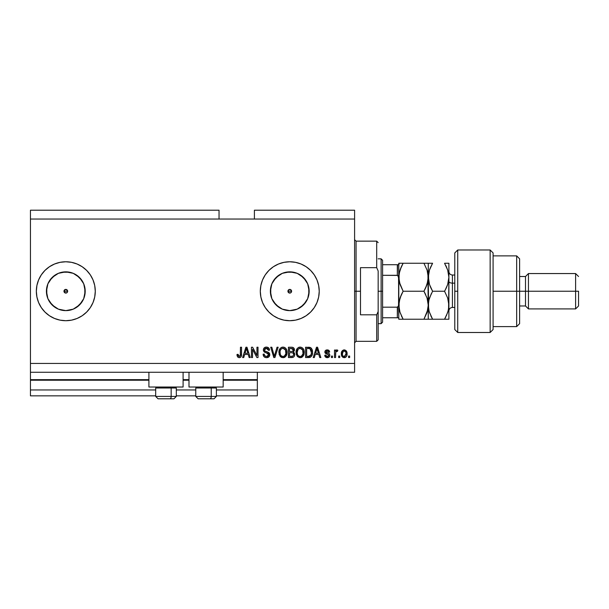 <?xml version="1.0" encoding="UTF-8"?>
<svg xmlns="http://www.w3.org/2000/svg" width="609" height="609" viewBox="0 0 609 609"><rect width="100%" height="100%" fill="white"/><g stroke="black" fill="none" stroke-linecap="round" stroke-linejoin="round"><path stroke-width="0.91" d="M257.348 395.85L216.393 395.85L257.348 395.85L257.348 389.958L216.393 389.958L257.348 389.958L257.348 380.229L223.168 380.229L257.348 380.229L257.348 395.85M195.763 395.85L176.313 395.85L195.763 395.85M155.691 395.85L30.45 395.85L155.691 395.85M195.763 389.958L176.313 389.958L195.763 389.958M155.691 389.958L30.45 389.958L30.45 395.85L30.45 389.958L155.691 389.958M188.988 380.229L183.096 380.229L188.988 380.229M148.908 380.229L30.45 380.229L30.45 389.958L30.45 379.643L148.908 379.643L30.45 379.643L30.45 380.229L148.908 380.229M257.348 379.643L257.348 380.229L257.348 379.643L223.168 379.643L257.348 379.643L257.348 372.274L257.348 379.643M188.988 379.643L183.096 379.643L188.988 379.643M30.45 372.274L30.45 379.643L30.45 372.274L354.598 372.274L30.45 372.274L30.45 363.436L354.598 363.436L354.598 219.042L219.042 219.042L219.042 210.204L30.45 210.204L219.042 210.204L219.042 219.042L30.45 219.042L354.598 219.042L354.598 210.204L254.402 210.204L354.598 210.204L354.598 363.436L30.45 363.436L30.45 372.274M288.065 290.531L288.065 291.947L289.77 293.081A1.842 1.842 0 0 1 287.928 291.239A1.842 1.842 0 0 1 289.77 289.397L288.065 290.531L289.77 289.397L291.072 289.937L291.467 291.947L290.47 292.944L288.468 292.541L288.065 290.531L289.77 289.397L291.072 289.937L291.467 291.947L290.47 292.944L288.468 292.541L288.065 290.531M64.112 290.531L64.112 291.947L65.81 293.081A1.842 1.842 0 0 1 63.968 291.239A1.842 1.842 0 0 1 65.81 289.397L64.112 290.531L65.81 289.397L67.112 289.937L67.515 291.947L66.518 292.944L65.11 292.944L63.968 291.239L65.11 289.541L67.112 289.937L67.515 291.947L66.518 292.944L64.508 292.541L64.112 290.531M62.027 310.255L65.81 310.628A19.389 19.389 0 0 1 46.421 291.239A19.389 19.389 0 0 1 65.81 271.85L73.232 273.327L79.52 277.529L83.722 283.817L85.199 291.239L83.722 298.661L79.52 304.949L73.232 309.151L65.81 310.628L58.388 309.151L52.1 304.949L47.898 298.661L46.421 291.239L47.898 283.817L52.1 277.529L58.388 273.327L65.81 271.85A19.389 19.389 0 0 1 85.199 291.239A19.389 19.389 0 0 1 65.81 310.628L69.593 310.255M285.986 310.255L289.77 310.628A19.389 19.389 0 0 1 270.373 291.239A19.389 19.389 0 0 1 289.77 271.85L297.184 273.327L303.48 277.529L307.682 283.817L309.159 291.239L307.682 298.661L303.48 304.949L297.184 309.151L289.77 310.628L282.348 309.151L276.052 304.949L271.85 298.661L270.373 291.239L271.85 283.817L276.052 277.529L282.348 273.327L289.77 271.85A19.389 19.389 0 0 1 309.159 291.239A19.389 19.389 0 0 1 289.77 310.628L293.546 310.255M289.77 261.771A29.468 29.468 0 0 0 260.302 291.239A29.468 29.468 0 0 0 289.77 320.707A29.468 29.468 0 0 1 260.302 291.239A29.468 29.468 0 0 1 289.77 261.771L295.517 262.334L301.044 264.017L306.137 266.734L310.605 270.404L314.267 274.865L316.992 279.965L318.667 285.492L319.23 291.239L318.667 296.986L316.992 302.513L314.267 307.614L310.605 312.074L306.137 315.744L301.044 318.461L295.517 320.144L289.77 320.707L284.015 320.144L278.488 318.461L273.395 315.744L268.927 312.074L265.265 307.614L262.54 302.513L260.865 296.986L260.302 291.239L260.865 285.492L262.54 279.965L265.265 274.865L268.927 270.404L273.395 266.734L278.488 264.017L284.015 262.334L289.77 261.771A29.468 29.468 0 0 1 319.23 291.239A29.468 29.468 0 0 1 289.77 320.707A29.468 29.468 0 0 0 319.23 291.239A29.468 29.468 0 0 0 289.77 261.771M65.81 261.771A29.468 29.468 0 0 0 38.595 279.942A29.468 29.468 0 0 1 54.612 263.979A29.468 29.468 0 0 0 38.595 279.942L41.313 274.865L44.975 270.404L49.443 266.734L54.536 264.017L60.063 262.334L65.81 261.771L71.558 262.334L77.092 264.017L82.185 266.734L86.645 270.404L90.315 274.865L93.032 279.965L94.715 285.492L95.278 291.239L94.715 296.986L93.032 302.513L90.315 307.614L86.645 312.074L82.185 315.744L77.092 318.461L71.558 320.144L65.81 320.707A29.468 29.468 0 0 1 36.342 291.239A29.468 29.468 0 0 1 65.81 261.771A29.468 29.468 0 0 1 95.278 291.239A29.468 29.468 0 0 1 65.81 320.707L60.063 320.144L54.536 318.461L49.443 315.744L44.975 312.074L41.313 307.614L38.588 302.513A29.468 29.468 0 0 0 95.278 291.239A29.468 29.468 0 0 0 65.81 261.771M38.58 279.98A29.468 29.468 0 0 0 36.913 285.476A29.468 29.468 0 0 1 38.58 279.98A29.468 29.468 0 0 0 36.342 291.239A29.468 29.468 0 0 1 36.905 285.507A29.468 29.468 0 0 0 36.905 296.971A29.468 29.468 0 0 1 36.342 291.239L36.913 285.492L38.588 279.965M38.595 302.536A29.468 29.468 0 0 0 54.612 318.499A29.468 29.468 0 0 1 38.595 302.536L36.913 296.986A29.468 29.468 0 0 0 38.58 302.498A29.468 29.468 0 0 1 36.342 291.239L36.593 295.083M148.908 387.012L148.908 372.274L148.908 387.012L183.096 387.012L183.096 372.274L183.096 387.012L148.908 387.012M223.168 387.012L223.168 372.274L223.168 387.012L188.988 387.012L223.168 387.012M188.988 372.274L188.988 387.012L188.988 372.274M30.45 210.204L30.45 363.436L30.45 210.204M38.58 302.498A29.468 29.468 0 0 1 36.913 297.009L36.342 291.239M252.529 357.544L252.529 349.33L252.529 357.544L251.456 357.544L251.456 347.229L252.598 347.229L256.952 355.45L256.952 347.229L258.018 347.229L258.018 357.544L256.876 357.544L252.529 349.33L256.876 357.544L258.018 357.544L258.018 347.229L256.952 347.229L256.952 355.45L252.598 347.229L251.456 347.229L251.456 357.544L252.529 357.544L251.456 357.544L251.456 347.229L252.598 347.229M266.871 357.666L266.559 357.673C268.531 357.62 269.62 356.615 269.81 354.674L268.866 356.897L266.217 357.666L264.055 356.714L263.111 354.194L264.184 354.057L264.725 355.633L266.171 356.432L267.777 356.25L268.698 355.085L268.211 353.532L264.633 352.185L263.575 350.982L263.491 349.064L264.702 347.495L266.993 347.138L268.972 348.295L269.543 350.175L268.47 350.312L267.899 348.828L266.224 348.302L264.786 348.934L264.466 350.228L265.151 351.248L268.889 352.611L269.81 354.674L268.219 352.208L264.786 350.99L264.451 349.947L266.407 348.302L268.47 350.312L269.543 350.175C269.391 348.219 268.333 347.191 266.369 347.092C264.534 347.16 263.537 348.104 263.377 349.916C263.552 351.538 264.481 352.482 266.163 352.756L268.736 354.704L266.651 356.471C265.143 356.379 264.321 355.572 264.184 354.057L263.111 354.194C263.24 356.379 264.39 357.544 266.559 357.673L266.217 357.666M274.75 354.712L277.042 347.229L278.153 347.229L274.91 357.544L273.799 357.544L270.716 347.229L271.82 347.229L274.294 356.334L277.042 347.229L278.153 347.229L277.042 347.229L274.294 356.334L271.82 347.229L270.716 347.229L273.799 357.544L274.91 357.544L273.799 357.544L270.716 347.229L271.82 347.229L274.065 355.405M283.002 357.673L280.551 356.737L279.158 354.377L279.105 350.624L280.102 348.485L281.609 347.351L283.931 347.206L285.651 348.203L286.778 350.152L287.075 352.885L286.534 355.26L285.096 357.041L283.002 357.673L286.04 356.098L287.09 352.398C287.166 349.399 285.804 347.632 283.01 347.092C280.155 347.648 278.793 349.452 278.914 352.52L279.957 356.059L283.002 357.673M300.146 357.673L297.694 356.737L296.301 354.377L296.248 350.624L297.245 348.485L298.753 347.351L301.082 347.206L302.795 348.203L303.921 350.152L304.218 352.885L303.678 355.26L302.239 357.041L300.146 357.673L303.183 356.098L304.234 352.398C304.31 349.399 302.947 347.632 300.153 347.092C297.299 347.648 295.936 349.452 296.058 352.52L297.108 356.059L300.146 357.673M339.731 356.067L339.731 357.544L338.657 357.544L338.657 356.067L339.731 356.067L338.657 356.067L338.657 357.544L339.731 357.544L338.657 357.544L338.657 356.067L339.731 356.067L339.731 357.544L339.731 356.067M347.092 353.715L346.506 356.379L344.9 357.597L342.913 357.338L341.649 355.793L341.565 352.002L343.537 349.985L346.034 350.639L347.092 353.715C347.183 351.56 346.224 350.289 344.214 349.909C342.174 350.297 341.215 351.591 341.337 353.791C341.223 355.983 342.182 357.277 344.214 357.673C346.277 357.27 347.237 355.953 347.092 353.715M237.518 356.813L239.215 357.673L237.51 356.813L236.992 354.461L238.066 354.324L238.926 356.417L240.273 355.854L240.471 347.229L241.545 347.229L241.385 355.877L240.821 357.034L239.215 357.673C240.974 357.331 241.75 356.181 241.545 354.232L241.545 347.229L240.471 347.229L240.334 355.694L239.268 356.471L238.066 354.324L236.992 354.461L237.609 356.95L238.987 357.666M314.32 357.544L315.218 354.461L314.32 357.544L313.209 357.544L316.497 347.229L317.548 347.229L320.844 357.544L319.725 357.544L318.827 354.461L315.218 354.461L318.827 354.461L319.725 357.544L320.844 357.544L317.548 347.229L316.497 347.229L313.209 357.544L314.32 357.544L313.209 357.544L316.497 347.229L317.548 347.229L320.844 357.544L319.725 357.544M329.819 355.26L329.423 356.661L328.259 357.536L325.495 357.026L324.726 355.268L325.8 355.131L326.257 356.212L327.353 356.608L328.32 356.326L328.746 355.443L328.449 354.72L325.077 352.969L324.901 351.599L325.556 350.441L327.467 349.916L329.248 350.776L329.682 352.048L328.609 352.185L328.213 351.286L327.277 350.982L326.386 351.157L325.937 351.987L329.157 353.623L329.819 355.26C329.697 353.898 328.913 353.129 327.475 352.946L325.929 351.895L327.277 350.982L328.609 352.185L329.682 352.048C329.484 350.647 328.67 349.931 327.239 349.909C325.792 349.924 325 350.639 324.856 352.048L328.746 355.443L327.353 356.608L325.8 355.131L324.726 355.268C324.917 356.79 325.769 357.597 327.284 357.673C328.852 357.62 329.697 356.813 329.819 355.26L329.804 355.032M332.491 356.067L332.491 357.544L331.425 357.544L331.425 356.067L332.491 356.067L331.425 356.067L331.425 357.544L332.491 357.544L331.425 357.544L331.425 356.067L332.491 356.067L332.491 357.544L332.491 356.067M336.983 349.916L337.85 350.312L337.447 351.378L336.724 351.248L335.765 352.124L335.574 357.544L334.501 357.544L334.501 350.038L335.574 350.038L335.574 351.241L336.602 349.939L337.85 350.312L337.447 351.378L335.924 351.736L335.574 353.654L335.765 352.124L336.724 351.248L337.447 351.378L337.85 350.312L336.838 349.909L335.574 351.241L335.574 350.038L334.501 350.038L334.501 357.544L335.574 357.544L334.501 357.544L334.501 350.038L335.574 350.038M349.642 356.067L349.642 357.544L348.569 357.544L348.569 356.067L349.642 356.067L348.569 356.067L348.569 357.544L349.642 357.544L348.569 357.544L348.569 356.067L349.642 356.067L349.642 357.544L349.642 356.067M309.471 357.475L308.611 357.544C311.412 357.118 312.721 355.382 312.539 352.329L312.113 355.07L310.765 356.996L305.573 357.544L305.573 347.229L310.773 347.739L312.059 349.467L312.539 352.329C312.706 350.137 311.899 348.5 310.118 347.419L305.573 347.229L305.573 357.544L308.611 357.544L305.573 357.544L305.573 347.229M291.924 357.536L291.604 357.544C293.591 357.529 294.634 356.516 294.726 354.514L294.276 356.303L293.409 357.178L288.43 357.544L288.43 347.229L292.168 347.252L293.645 347.868L294.436 350.145L293.302 351.987L294.406 353.022L294.726 354.514L293.302 351.987L294.452 349.825C294.299 348.104 293.355 347.237 291.627 347.229L288.43 347.229L288.43 357.544L291.604 357.544L288.43 357.544L288.43 347.229L291.627 347.229M243.737 357.544L244.635 354.461L243.737 357.544L242.618 357.544L245.914 347.229L246.957 347.229L250.253 357.544L249.142 357.544L248.236 354.461L244.635 354.461L248.236 354.461L249.142 357.544L250.253 357.544L246.957 347.229L245.914 347.229L242.618 357.544L243.737 357.544L242.618 357.544L245.914 347.229L246.957 347.229L250.253 357.544L249.142 357.544M354.598 372.274L354.598 363.436L354.598 372.274M254.402 210.204L254.402 219.042L254.402 210.204M236.992 354.461L238.081 354.674M238.111 355.017L238.431 356.052M239.268 356.471L240.433 355.207M240.273 355.854L240.471 354.309M240.471 347.229L241.545 347.229L241.545 354.232M241.156 356.547L241.446 355.58M241.385 355.869L240.989 356.828M240.821 357.034L240.06 357.544M237.015 355.108L237.107 355.755M316.931 348.797L316.543 350.251L317.023 348.302L318.469 353.258L315.576 353.258L316.543 350.251L315.576 353.258L318.469 353.258L316.924 348.812M325.488 357.026L325.092 356.471M324.97 356.212L325.229 356.707M324.962 356.196L324.818 355.747M324.726 355.268L325.8 355.131L325.937 355.717M325.96 355.77L326.257 356.212M326.995 356.577L327.612 356.592M328.746 355.443L328.388 354.682M328.502 354.758L327.49 354.347M326.584 354.05L325.716 353.662M325.077 352.969L324.909 352.52M325.023 351.165L325.244 350.776M326.196 350.076L326.63 349.962M328.929 350.441L329.598 351.599M329.682 352.048L328.609 352.185L328.434 351.576M327.771 351.043L326.82 351.012M325.937 351.781L326.272 352.52L327.467 352.946M325.929 351.895L326.272 352.52M327.475 352.946L328.335 353.228M328.761 353.395L329.324 353.776M328.7 357.338L327.779 357.643M327.124 352.839L326.394 352.581M335.856 350.647L336.183 350.19M337.447 351.378L336.45 351.294M335.825 351.933L336.724 351.248L335.765 352.124M335.574 357.544L335.574 353.654M343.202 357.483L341.953 356.417M341.459 355.131L341.344 354.133M341.565 352.002L341.725 351.583L341.565 352.002M343.347 350.046L343.857 349.924M344.565 349.924L345.105 350.053M346.635 351.439L346.963 352.375M346.97 352.405L347.084 353.38M346.498 356.387L346.087 356.912M345.6 357.3L344.9 357.597M345.143 357.521L344.557 357.658M343.377 351.233L342.403 353.791C342.281 352.299 342.875 351.363 344.184 350.982C345.539 351.34 346.148 352.276 346.026 353.791L345.805 352.253M345.95 354.735L346.026 353.791L344.245 356.608L344.907 356.44M343.012 356.006L344.245 356.608C342.89 356.242 342.281 355.306 342.403 353.791L342.524 354.986M345.341 351.492L343.666 351.081M345.851 352.398L345.455 351.621M345.676 351.964L344.869 351.134M344.907 356.432L346.019 354.019M308.481 347.229L309.303 347.267M310.773 347.739L311.306 348.219M311.473 348.417L312.067 349.482M312.44 350.891L312.516 351.576M312.364 354.172L312.257 354.621M310.415 357.194L310.004 357.354M309.989 357.361L309.539 357.468M311.191 350.236L311.336 350.822M311.465 352.048L311.245 354.232M309.486 356.242L311.054 354.834L308.481 356.334L309.844 356.136M306.647 356.334L306.647 348.432L309.912 348.637L306.647 348.432L306.647 356.334L308.481 356.334L306.647 356.334M310.894 349.589L309.912 348.637L308.451 348.432L309.912 348.637L311.458 352.634M310.666 355.534L311.389 353.517M296.454 354.826L296.309 354.392M296.073 352.048L296.058 352.52M298.326 347.564L298.753 347.358M299.209 347.206L299.666 347.122M301.082 347.206L302.787 348.196M303.312 348.85L303.556 349.269M304.104 353.859L304.005 354.339M303.937 354.575L303.579 355.458M302.224 357.049L301.508 357.437M301.425 357.468L300.663 357.643M300.595 357.65L301.029 357.582M299.255 357.574L297.108 356.059M304.218 352.885L304.234 352.398M304.028 350.54L303.678 349.528M302.833 348.241L302.414 347.868M296.964 348.866L296.522 349.718M300.366 348.31L298.182 349.117L299.438 348.386M302.528 349.673L300.968 348.424L302.011 349.041M298.22 349.079L297.131 352.535C296.971 350.16 297.976 348.744 300.161 348.302L302.711 350.03L303.16 352.367C303.274 354.674 302.27 356.037 300.138 356.471L301.508 356.105L303.038 353.753M302.795 354.567L301.508 356.105M299.453 356.387L300.138 356.471C298.067 356.067 297.063 354.758 297.131 352.535L297.481 354.575L297.139 352.169L297.588 349.977M297.344 350.67L297.466 350.266L297.344 350.67M302.978 350.814L302.292 349.33M303.031 353.783L302.627 349.848M303.092 351.393L302.993 350.883M297.481 354.56L298.22 355.664M298.25 355.702L297.816 355.184M291.909 347.237L292.434 347.29M292.67 347.343L293.393 347.663M293.713 347.929L294.406 349.277M294.002 348.302L294.246 348.751M294.391 350.426L294.17 351.043M294.703 354.126L294.649 353.745M294.68 355.131L294.474 355.9M294.276 356.295L293.903 356.798M293.203 347.549L292.701 347.351M293.607 355.039L292.663 356.204L293.607 355.039L293.515 353.722L292.678 352.877L291.475 352.718C292.807 352.634 293.538 353.235 293.652 354.522C293.538 353.235 292.807 352.634 291.475 352.718L289.496 352.718L291.475 352.718M292.548 348.569L289.496 348.432L289.496 351.515L292.442 351.416L293.386 349.992L292.442 351.416L289.496 351.515L289.496 348.432L291.254 348.432L293.386 349.992L293.249 349.246M291.391 351.515L292.663 351.332L293.34 350.449L293.241 349.239L292.396 348.523M292.213 348.485L291.719 348.439M289.496 356.334L289.496 352.718L289.496 356.334L292.663 356.204L289.496 356.334M293.34 350.449L293.386 349.992M291.635 348.439L291.254 348.432M279.31 354.826L279.166 354.392M281.191 347.556L282.523 347.122M283.931 347.206L284.388 347.358M285.248 347.846L285.644 348.196M286.161 348.85L286.413 349.269M286.961 353.859L286.854 354.339M286.793 354.575L286.436 355.458M285.081 357.049L284.357 357.437M284.281 357.468L283.52 357.643M283.451 357.65L283.885 357.582M282.112 357.574L281.282 357.262L282.112 357.574M281.259 357.255L279.957 356.059M287.075 352.885L287.09 352.398M286.885 350.54L286.534 349.528M285.682 348.241L284.38 347.351M279.813 348.866L279.379 349.718M283.223 348.31L281.609 348.668M285.385 349.673L283.824 348.424L284.867 349.041M280.17 350.761L279.988 352.535C279.82 350.16 280.833 348.744 283.018 348.302L285.568 350.03L286.017 352.367C286.131 354.674 285.126 356.037 282.995 356.471L284.357 356.105L285.895 353.753M285.651 354.567L284.357 356.105M282.31 356.387L282.995 356.471C280.924 356.067 279.919 354.758 279.988 352.535L280.338 354.575L280.018 351.804M280.444 349.977L280.056 351.439M281.076 349.079L280.201 350.647M285.834 350.814L285.149 349.33M285.887 353.783L285.476 349.848M285.948 351.393L285.849 350.883M280.338 354.56L281.076 355.664M281.107 355.702L280.665 355.184M274.91 357.544L278.153 347.229L274.91 357.544M265.212 357.46L264.709 357.232M263.392 355.679L263.172 354.872M263.111 354.194L264.184 354.057L264.253 354.537M266.651 356.471L267.039 356.448M267.13 356.44L268.173 355.991M267.633 356.311L268.105 356.052M267.808 353.281L267.427 353.136M264.192 351.865L263.575 350.982L264.199 351.865M263.484 350.715L263.392 350.19M264.702 347.495L265.113 347.305M265.258 347.252L265.798 347.13M266.08 347.107L266.681 347.107M267.001 347.138L268.226 347.579M268.645 347.922L269.483 349.551M269.521 349.863L268.47 350.312L268.021 348.965M266.811 348.325L267.861 348.79M266.795 348.325L266.049 348.318M265.273 348.538L264.877 348.828M264.458 349.764L264.961 351.134M265.151 351.248L265.836 351.515M266.894 351.796L267.328 351.911M268.896 352.619L269.574 353.502M269.589 353.524L269.734 353.981M269.749 355.291L269.574 355.884M269.749 355.298L269.277 356.425M269.262 356.44L268.95 356.821M268.851 356.912L268.363 357.262M268.356 357.262L267.793 357.506M265.044 348.683L265.691 348.378M267.206 348.409L267.625 348.607M269.315 348.957L268.995 348.325M256.952 347.229L258.018 347.229L258.018 357.544L256.876 357.544M246.105 349.772L246.432 348.302L247.886 353.258L244.985 353.258L245.952 350.251L244.985 353.258L247.886 353.258L246.714 349.368M246.432 348.302L246.226 349.284M317.152 348.835L317.023 348.302M344.42 350.997L343.956 350.997M342.425 353.327L342.425 354.255M343.362 356.326L343.781 356.539M344.009 356.585L344.473 356.585M311.321 353.913L311.412 353.273M311.412 351.264L311.275 350.54M311.1 349.992L310.712 349.307M310.354 348.919L309.737 348.576M298.182 349.117L297.732 349.695M299.795 356.448L300.496 356.448M303.13 353.075L303.107 351.469M281.038 349.117L280.589 349.695M282.645 356.448L283.352 356.448M285.986 353.075L285.956 351.469M95.278 291.239L94.715 285.492M82.185 266.734L77.092 264.017M55.038 307.362L49.687 302.011L55.038 307.362M49.687 280.467L55.038 275.116L49.687 280.467M295.517 320.144L301.044 318.461M301.044 264.017L295.517 262.334M284.015 262.334L278.488 264.017M278.488 318.461L284.015 320.144M300.541 307.362L305.885 302.011M308.786 295.022L308.786 287.456M305.885 280.467L300.541 275.116M293.546 272.223L285.986 272.223M278.991 275.116L273.647 280.467M270.746 287.456L270.746 295.022M273.647 302.011L278.991 307.362M291.072 292.541L290.47 292.944L291.467 291.947L291.467 290.539L289.77 289.397A1.842 1.842 0 0 1 291.604 291.239A1.842 1.842 0 0 1 289.77 293.081L290.47 292.944M289.062 292.944L288.065 291.947M76.582 307.362L81.933 302.011M84.826 295.022L84.826 287.456M81.933 280.467L76.582 275.116M69.593 272.223L62.027 272.223M46.794 287.456L46.794 295.022M67.112 292.541L66.518 292.944L67.515 291.947L67.515 290.539L65.81 289.397A1.842 1.842 0 0 1 67.652 291.239A1.842 1.842 0 0 1 65.81 293.081L66.518 292.944M65.11 292.944L64.112 291.947M158.089 398.796L169.98 398.796A2.36 1.18 -90 0 0 171.159 396.436L171.159 388.009L170.657 387.012L171.159 388.009L155.691 388.009L171.159 388.009L171.159 396.436L155.744 396.436M156.688 387.012L155.691 388.009L155.691 396.436L158.043 398.796L155.691 396.436L176.313 396.436L173.961 398.796L169.98 398.796L173.915 398.796M173.961 398.796L176.313 396.436L176.313 388.009L171.159 388.009L176.313 388.009L175.316 387.012M158.469 398.796L169.98 398.796A2.36 1.18 90 0 0 171.159 396.436L176.26 396.436M198.161 398.796L210.059 398.796A2.36 1.18 -90 0 0 211.232 396.436L211.232 388.009L210.737 387.012L211.232 388.009L195.763 388.009L211.232 388.009L211.232 396.436L195.816 396.436M196.768 387.012L195.763 388.009L195.763 396.436L198.123 398.796L195.763 396.436L216.393 396.436L216.393 388.009L211.232 388.009L216.393 388.009L215.388 387.012M198.542 398.796L214.018 398.796L216.393 396.436L214.033 398.796M216.34 396.436L211.232 396.436A2.36 1.18 90 0 1 210.059 398.796L213.995 398.796M354.598 239.672L356.067 241.141L356.067 291.239L360.49 291.239L360.49 267.663L376.697 267.663L378.166 270.982L378.166 311.496L376.697 314.815L376.697 341.337L376.697 314.815L360.49 314.815L360.49 291.239L356.067 291.239L356.067 241.141L356.067 291.239L354.598 291.239L356.067 291.239L356.067 341.337L354.598 342.806M376.697 267.663L376.697 241.141L376.697 267.663L378.166 270.982L378.166 339.86L378.166 311.496L376.697 314.815L360.49 314.815L360.49 267.663L376.697 267.663M356.067 291.239L356.067 341.337L356.067 291.239M397.593 307.126L397.327 317.761L382.589 317.761L382.589 291.239L381.12 291.239L381.12 323.653L381.12 291.239L378.166 291.239L381.12 291.239L381.12 258.825L381.12 291.239L382.589 291.239L382.589 322.184L382.589 317.761L398.796 317.761L398.796 304.081L398.21 306.601M291.604 291.239L287.928 291.239L291.604 291.239M67.652 291.239L63.968 291.239L67.652 291.239M397.593 264.717L397.327 275.306L397.768 275.435L382.589 275.306L382.589 291.239L382.589 260.302L382.589 275.306L397.327 275.306L398.537 276.577L398.796 319.23L403.128 319.23L400.014 312.47L398.796 305.238L399.999 298.052L403.128 291.239L423.933 291.239L427.046 298.007L428.264 305.238L427.061 312.425L423.933 319.23L403.128 319.23L427.952 319.23M397.768 317.761L397.327 317.761L397.327 307.18L382.589 307.18L397.327 307.18L398.537 305.908L398.796 264.717L398.796 304.081M397.327 264.717L382.589 264.717L398.781 264.717L397.327 264.717L397.327 275.306M397.768 275.435L398.796 278.397M457.732 291.239L457.732 249.987L457.732 332.491L457.732 291.239L454.786 291.239L457.732 291.239M454.786 252.956L454.786 329.545L457.732 332.491L490.146 332.491L493.092 329.545L493.092 252.933L490.146 249.987L490.146 332.491L490.146 249.987L457.732 249.987L454.786 252.933L454.786 329.522M493.092 253.093L493.092 291.239L519.614 291.239L519.614 258.825L519.614 291.239L525.506 291.239L525.506 305.977L525.506 291.239L528.452 291.239L528.452 273.555L528.452 291.239L575.604 291.239L575.604 308.923L575.604 291.239L578.55 291.239L578.55 305.977L578.55 291.239L528.452 291.239L528.452 308.923L528.452 291.239L519.614 291.239L519.614 323.653L519.614 291.239L516.668 291.239L516.668 326.599L516.668 291.239L493.092 291.239L493.092 329.446M516.668 291.239L516.668 255.879L516.668 291.239M525.506 291.239L525.506 276.509L525.506 291.239M575.604 291.239L575.604 273.555L575.604 291.239M452.426 275.116L452.426 283.139A3.54 1.766 0 0 1 448.894 281.366A3.54 1.766 180 0 0 452.426 283.139L452.426 307.446L454.786 307.446M454.786 283.139L452.426 283.139L454.786 283.139M401.993 319.23L398.796 319.23L398.796 317.106M399.77 311.686L398.796 305.238L399.116 308.892L399.108 301.607L401.384 294.581L400.006 298.022L403.128 291.239L401.384 294.581L403.128 291.239L400.006 284.456L399.108 280.878L400.006 284.449L398.796 277.24L399.108 280.871L398.796 277.24L399.732 270.929M401.384 315.904L403.128 319.23L399.824 311.869M423.963 319.23L427.784 309.737M425.067 263.248L403.128 263.248L423.933 263.248L427.054 270.031L428.264 277.24L428.264 263.248L423.933 263.248L427.054 270.031L427.952 273.608L428.264 319.23L428.264 305.238L427.29 298.783M431.461 319.23L428.264 319.23L432.596 319.23L429.482 312.47L428.584 308.915L428.264 277.24L427.054 284.456L425.668 287.912L427.944 280.924L428.264 277.24L427.054 284.456L423.933 291.239L425.668 294.566L423.933 291.239L403.128 291.239L399.39 282.272M427.32 283.588L427.952 280.894M429.117 311.252L428.264 305.238L428.576 301.615L429.467 298.052L432.596 291.239L429.474 284.456L427.663 272.177M399.108 280.863L399.108 273.616L401.392 266.567L400.014 270.008L403.128 263.248L398.796 263.248L398.796 264.717M427.944 263.248L429.474 263.248M429.079 283.139L428.264 277.24L428.576 280.886L428.576 273.616L429.474 270.046L432.596 263.248L428.264 263.248L428.264 277.24L427.952 273.624M427.046 284.472L423.933 291.239L427.046 298.007M427.259 298.676L427.054 298.022M425.881 319.23L427.046 319.23M423.933 319.23L425.676 319.23M429.025 299.537L428.264 305.238L428.584 308.892L428.264 305.238L427.952 308.862M425.668 287.912L423.933 291.239M401.392 266.567L403.128 263.248L400.006 263.248M398.796 265.379L399.108 263.248M400.014 270.008L401.384 266.582M403.128 263.248L402.587 264.207M399.291 300.671L399.108 301.6M401.392 315.911L403.128 319.23L399.108 319.23M398.796 280.528L398.796 301.95M429.276 311.808L432.596 319.23L430.852 315.904L432.596 319.23L448.894 319.23L448.894 305.238L448.894 319.23L447.676 319.23L448.582 319.23M429.482 319.23L444.562 319.23L445.75 317.045M430.73 287.638L432.596 291.239L429.474 298.037L432.596 291.239L444.562 291.239L447.676 298.007L448.894 305.238L448.894 277.24L448.582 308.862L447.691 312.425L444.562 319.23L447.684 312.44L444.562 319.23L447.676 319.23M431.423 293.393L428.911 300.009M428.873 272.162L429.056 271.447M429.482 270.008L430.852 266.582L429.482 270.008M428.264 277.24L429.474 270.046L432.055 264.207M445.689 263.248L448.894 263.248L448.894 277.24L448.894 263.248L444.562 263.248L447.676 270.031L448.894 277.24L447.684 284.441L445.103 290.28M448.148 310.864L446.306 315.896M448.102 283.04L448.894 277.24L448.582 273.601L448.894 277.24L447.676 270.031L445.849 265.638M447.676 284.472L446.306 287.905M446.298 287.912L444.562 291.239L447.676 298.007L448.574 301.562L448.894 305.238L448.574 301.584L448.894 305.238L448.247 310.468M447.881 298.669L448.057 299.27M445.659 265.258L446.427 266.856M447.919 270.784L448.079 271.348M429.238 283.695L430.502 287.121M448.285 282.325L448.574 280.894M446.656 267.366L446.306 266.59M428.584 319.23L429.467 319.23M432.596 263.248L428.576 263.248M448.894 277.24L447.684 284.441M444.562 291.239L432.596 291.239L430.852 287.905M448.574 263.248L444.562 263.248M448.894 271.5C449.107 273.639 450.279 274.819 452.426 275.032L452.426 307.362M378.166 339.86L376.697 341.337L356.067 341.337M356.067 241.141L376.697 241.141L378.166 242.618M382.589 322.184L381.12 323.653L378.166 323.653M378.166 258.825L381.12 258.825L382.589 260.302M493.092 326.599L516.668 326.599L519.614 323.653M578.55 305.977L575.604 308.923L528.452 308.923L525.506 305.977L519.614 305.977M493.092 255.879L516.668 255.879L519.614 258.825M519.614 276.509L525.506 276.509L528.452 273.555L575.604 273.555L578.55 276.509M452.426 275.032L454.786 275.032M452.426 307.446C450.279 307.659 449.107 308.839 448.894 310.986"/></g></svg>
